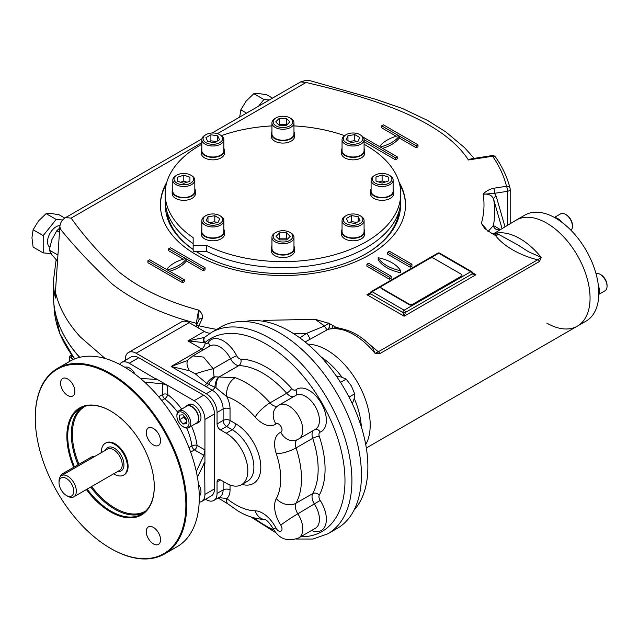 <?xml version="1.0" encoding="UTF-8"?>
<svg xmlns="http://www.w3.org/2000/svg" width="639" height="639" viewBox="0 0 639 639"><rect width="100%" height="100%" fill="white"/><g stroke="black" fill="none" stroke-linecap="round" stroke-linejoin="round"><path stroke-width="0.96" d="M278.716 124.885L279.251 124.349L286.32 124.349L286.855 124.885M286.32 125.42L279.251 125.42L275.721 121.881L279.251 118.351L286.32 118.351L289.85 121.881L286.32 125.42M286.32 124.349L286.32 118.351M279.251 124.349L279.251 118.351M276.032 117.888L275.169 118.383A11.015 6.358 -0 0 0 271.942 122.88A11.015 6.358 -0 0 0 282.957 129.246A11.015 6.358 -0 0 0 293.972 122.88A11.015 6.358 -0 0 0 290.745 118.383L289.882 117.888A9.793 5.655 -0 0 0 276.032 117.888A9.793 5.655 -0 0 0 273.165 121.881A9.793 5.655 -0 0 0 286.703 127.105A9.793 5.655 -0 0 0 289.882 117.888M293.972 122.88L293.972 133.878A11.015 6.358 -0 0 1 282.957 140.237A11.015 6.358 -0 0 1 271.942 133.878L271.942 122.88M209.097 141.818L210.902 140.772L216.357 141.618M219.552 139.773L214.552 142.657L207.731 141.602L205.902 137.665L210.902 134.781L217.723 135.835L219.552 139.773M217.723 140.828L217.723 135.835M210.902 140.772L210.902 134.781M205.926 134.653L205.055 135.148A11.015 6.358 0 0 0 201.828 139.645A11.015 6.358 0 0 0 205.055 144.142A11.015 6.358 0 0 0 217.06 145.524A11.015 6.358 0 0 0 223.866 139.645A11.015 6.358 0 0 0 220.639 135.148L219.776 134.653A9.793 5.655 0 0 0 205.926 134.653A9.793 5.655 0 0 0 205.926 142.649A9.793 5.655 0 0 0 219.776 142.649A9.793 5.655 0 0 0 219.776 134.653M201.828 139.645L201.828 150.644A11.015 6.358 0 0 0 212.851 157.002A11.015 6.358 0 0 0 223.866 150.644L223.866 139.645M180.565 182.227L183.808 181.141L187.051 182.227M189.927 177.187L189.927 181.268L189.927 177.187L183.808 175.142L183.808 181.141M189.927 181.268L183.808 183.305L177.69 181.268L177.69 177.187L183.808 175.142M177.69 181.268L177.69 177.187M176.883 175.126L176.021 175.629A11.015 6.358 0 0 0 172.794 180.126A11.015 6.358 0 0 0 183.808 186.484A11.015 6.358 0 0 0 194.823 180.126A11.015 6.358 0 0 0 191.596 175.629L190.734 175.126A9.793 5.655 0 0 0 176.883 175.126A9.793 5.655 0 0 0 174.759 181.292A9.793 5.655 0 0 0 183.808 184.783A9.793 5.655 0 0 0 192.858 181.292A9.793 5.655 0 0 0 190.734 175.126M172.794 180.126L172.794 191.117A11.015 6.358 0 0 0 183.808 197.483A11.015 6.358 0 0 0 194.823 191.117L194.823 180.126M209.336 222.572L214.8 221.725L216.597 222.771M214.8 215.734L219.792 218.618L217.963 222.556L211.142 223.618L206.141 220.727L207.971 216.789L214.8 215.734L214.8 221.725M207.971 221.789L207.971 216.789M205.926 215.607L205.055 216.102A11.015 6.358 0 0 0 201.828 220.599A11.015 6.358 0 0 0 208.633 226.478A11.015 6.358 0 0 0 220.639 225.104A11.015 6.358 0 0 0 223.866 220.599A11.015 6.358 0 0 0 220.639 216.102L219.776 215.607A9.793 5.655 0 0 0 205.926 215.607A9.793 5.655 0 0 0 205.926 223.602A9.793 5.655 0 0 0 219.776 223.602A9.793 5.655 0 0 0 219.776 215.607M201.828 220.599L201.828 231.598A11.015 6.358 0 0 0 212.851 237.956A11.015 6.358 0 0 0 223.866 231.598L223.866 220.599M279.059 239.369L279.594 238.834L286.663 238.834L287.199 239.369M279.594 232.836L286.663 232.836L290.194 236.366L286.663 239.905L279.594 239.905L276.064 236.366L279.594 232.836L279.594 238.834M286.663 238.834L286.663 232.836M276.032 232.372L275.169 232.868A11.015 6.358 0 0 0 271.942 237.373A11.015 6.358 0 0 0 282.957 243.731A11.015 6.358 0 0 0 293.972 237.373A11.015 6.358 0 0 0 290.745 232.868L289.882 232.372A9.793 5.655 0 0 0 276.032 232.372A9.793 5.655 0 0 0 279.211 241.59A9.793 5.655 0 0 0 292.75 236.366A9.793 5.655 0 0 0 289.882 232.372M271.942 237.373L271.942 248.363A11.015 6.358 0 0 0 282.957 254.721A11.015 6.358 0 0 0 293.972 248.363L293.972 237.373M349.557 222.628L351.354 221.589L356.818 222.436M346.362 218.474L351.354 215.591L358.183 216.645L360.013 220.591L355.012 223.474L348.191 222.42L346.362 218.474M351.354 221.589L351.354 215.591M358.183 221.645L358.183 216.645M346.138 215.607L345.276 216.102A11.015 6.358 0 0 0 342.049 220.599A11.015 6.358 0 0 0 345.276 225.104A11.015 6.358 0 0 0 357.281 226.478A11.015 6.358 0 0 0 364.078 220.599A11.015 6.358 0 0 0 360.859 216.102L359.989 215.607A9.793 5.655 0 0 0 346.138 215.607A9.793 5.655 0 0 0 346.138 223.602A9.793 5.655 0 0 0 359.989 223.602A9.793 5.655 0 0 0 359.989 215.607L360.859 216.102M342.049 220.599L342.049 231.598A11.015 6.358 0 0 0 345.276 236.095A11.015 6.358 0 0 0 357.281 237.476A11.015 6.358 0 0 0 364.078 231.598L364.078 220.599M378.863 182.027L382.106 180.941L385.349 182.027M375.988 181.069L375.988 176.987L382.106 174.95L388.224 176.987L388.224 181.069L382.106 183.105L375.988 181.069L375.988 176.987M388.224 181.069L388.224 176.987M382.106 180.941L382.106 174.95M375.181 175.126L374.318 175.629A11.015 6.358 -0 0 0 371.091 180.126A11.015 6.358 -0 0 0 382.106 186.484A11.015 6.358 -0 0 0 393.121 180.126A11.015 6.358 -0 0 0 389.894 175.629L389.031 175.126A9.793 5.655 -0 0 0 382.106 173.473A9.793 5.655 -0 0 0 375.181 175.126A9.793 5.655 -0 0 0 375.181 183.121A9.793 5.655 -0 0 0 389.031 183.121A9.793 5.655 -0 0 0 389.031 175.126M371.091 180.126L371.091 191.117A11.015 6.358 -0 0 0 382.106 197.483A11.015 6.358 -0 0 0 393.121 191.117L393.121 180.126M349.309 141.483L354.773 140.636L356.578 141.674M351.115 142.521L346.122 139.637L347.951 135.692L354.773 134.637L359.773 137.521L357.944 141.467L351.115 142.521M354.773 140.636L354.773 134.637M347.951 140.692L347.951 135.692M345.276 135.148L345.276 135.148A11.015 6.358 -0 0 0 342.049 139.645A11.015 6.358 -0 0 0 348.846 145.524A11.015 6.358 -0 0 0 360.859 144.142A11.015 6.358 -0 0 0 364.078 139.645A11.015 6.358 -0 0 0 360.859 135.148L359.989 134.653A9.793 5.655 -0 0 0 346.138 134.653L345.276 135.148L346.138 134.653A9.793 5.655 -0 0 0 346.138 142.649A9.793 5.655 -0 0 0 359.989 142.649A9.793 5.655 -0 0 0 359.989 134.653M342.049 139.645L342.049 150.644A11.015 6.358 -0 0 0 348.846 156.515A11.015 6.358 -0 0 0 360.859 155.141A11.015 6.358 -0 0 0 364.078 150.644L364.078 139.645L395.477 157.785L397.21 156.787L380.253 147.002A36.719 21.199 180 0 0 399.295 136.011L399.295 138.008A36.719 21.199 180 0 1 382.601 148.352M554.396 217.436L560.611 213.849A9.793 5.655 60 0 1 565.507 214.337A9.793 5.655 60 0 1 572.432 226.334A9.793 5.655 60 0 1 571.034 230.336M565.507 214.337L566.37 214.84A8.571 4.944 60 0 1 572.432 225.327L572.432 226.334M595.963 273.508A9.793 5.655 60 0 1 600.125 274.307L600.125 274.307A9.793 5.655 60 0 1 607.05 286.296A9.793 5.655 60 0 1 605.021 290.777L598.815 294.363M600.125 274.307L600.987 274.802A8.571 4.944 60 0 1 607.05 285.298L607.05 286.296M186.436 420.446L183.84 417.211L183.84 415.861M179.511 419.711L179.511 415.094L182.97 414.791L186.436 419.096L186.436 423.713L182.97 424.016L179.511 419.711L183.84 417.211M186.436 422.02L182.97 424.016M182.97 426.644L183.84 427.148A9.793 5.655 -120 0 0 188.737 427.627A9.793 5.655 -120 0 0 190.238 419.783A9.793 5.655 -120 0 0 183.84 411.157A9.793 5.655 -120 0 0 178.944 410.669A9.793 5.655 -120 0 0 176.915 415.15L176.915 416.149A8.571 4.944 -120 0 0 182.97 426.644A8.571 4.944 -120 0 0 189.032 423.146A8.571 4.944 -120 0 0 182.97 412.65A8.571 4.944 -120 0 0 176.915 416.149M188.737 427.627L196.524 423.13A9.793 5.655 -120 0 0 196.524 411.828A9.793 5.655 -120 0 0 186.732 406.172L178.944 410.669M493.356 233.882A4.896 3.962 72.7 0 0 493.556 233.77L516.176 220.12A61.2 35.337 60 0 1 577.376 255.456A61.2 35.337 60 0 1 577.376 326.13A61.2 35.337 60 0 1 546.776 323.094M524.946 215.055A61.2 35.337 60 0 1 586.155 250.392A61.2 35.337 60 0 1 586.155 321.058L577.376 326.13A61.2 35.337 60 0 0 577.376 255.456A61.2 35.337 60 0 0 516.176 220.12L524.946 215.055M74.459 466.861A61.2 35.337 60 0 1 67.726 436.213A61.2 35.337 60 0 1 80.402 408.193A61.2 35.337 60 0 1 110.787 411.101M154.279 486.431A61.2 35.337 60 0 1 141.602 514.203A61.2 35.337 60 0 1 87.144 489.115M73.709 467.293A61.815 35.688 60 0 1 66.863 436.213A61.815 35.688 60 0 1 110.571 410.981A61.815 35.688 60 0 1 154.279 486.686A61.815 35.688 60 0 1 131.235 517.854A61.815 35.688 60 0 1 86.393 489.538M35.273 417.722A107.104 61.839 60 0 1 35.273 417.475A107.104 61.839 60 0 1 57.454 368.439A107.104 61.839 60 0 1 139.989 397.138A107.104 61.839 60 0 1 186.74 504.922A107.104 61.839 60 0 1 164.558 553.957A107.104 61.839 60 0 1 111.002 548.653A107.104 61.839 60 0 1 110.787 548.526M35.273 417.97A106.489 61.488 60 0 1 110.571 374.494A106.489 61.488 60 0 1 185.877 504.922A106.489 61.488 60 0 1 110.571 548.398A106.489 61.488 60 0 1 35.273 417.97L35.273 417.475M191.476 426.045A50.8 29.33 -120 0 1 197.068 445.399A3.674 2.117 -60 0 1 194.472 449.896L203.841 455.303L204.935 449.944L204.935 419.464A15.304 8.834 -120 0 0 194.12 400.717L167.722 385.477L162.522 383.751L144.662 382.154M199.192 502.134A15.304 8.834 -120 0 0 201.764 501.423L211.285 495.928A15.304 8.834 -120 0 0 214.456 488.923L214.456 413.96A15.304 8.834 -120 0 0 203.641 395.221L138.727 357.744A15.304 8.834 -120 0 0 131.075 356.985L121.554 362.481A15.304 8.834 -120 0 0 119.645 364.358M201.764 501.423A15.304 8.834 -120 0 0 204.935 494.418L204.616 462.508L197.403 477.173M140.364 378.392L156.675 379.478L129.206 363.24A15.304 8.834 -120 0 0 121.554 362.481M160.557 440.838A10.096 5.831 60 0 1 158.464 445.463A10.096 5.831 60 0 1 148.368 439.632A10.096 5.831 60 0 1 148.368 427.97A10.096 5.831 60 0 1 156.148 430.67A10.096 5.831 60 0 1 160.557 440.838M153.416 543.901A10.096 5.831 60 0 1 146.818 535.003A10.096 5.831 60 0 1 148.368 526.911A10.096 5.831 60 0 1 156.148 529.611A10.096 5.831 60 0 1 160.557 539.779A10.096 5.831 60 0 1 158.464 544.396A10.096 5.831 60 0 1 153.416 543.901M67.726 378.999A10.096 5.831 60 0 1 74.867 391.364A10.096 5.831 60 0 1 72.782 395.988A10.096 5.831 60 0 1 62.678 390.157A10.096 5.831 60 0 1 62.678 378.496A10.096 5.831 60 0 1 67.726 378.999M164.558 553.957L177.107 546.712A107.104 61.839 -120 0 0 199.288 497.677A107.104 61.839 -120 0 0 152.537 389.894A107.104 61.839 -120 0 0 70.002 361.195L57.454 368.439M123.942 474.913A18.363 10.599 -120 0 0 128.096 466.318A18.363 10.599 -120 0 0 119.86 447.604A18.363 10.599 -120 0 0 105.595 443.139M190.646 452.108L194.472 449.896A3.674 2.117 -120 0 1 191.908 445.926A3.674 1.733 -7.8 0 1 197.068 445.399L204.935 449.944L204.935 463.938L203.841 463.299M203.841 455.303L196.293 471.574M155.604 379.75L155.604 378.48L167.722 385.477L167.722 394.567A3.674 1.733 -52.2 0 1 164.686 398.768L161.739 400.469M79.611 357.361A229.273 132.369 180 0 1 62.199 331.953M320.291 356.179A12.852 7.42 60 0 1 323.366 359.565M360.212 423.377A12.852 7.42 60 0 1 361.602 427.739M352.337 403.776L354.062 399.071L354.685 393.816L351.37 385.94L346.202 379.127L341.338 377.042L336.402 376.179M354.685 393.816L349.022 397.083M346.202 379.127L340.539 382.394M71.496 354.893L71.496 356.346A10.16 5.863 0 0 0 73.173 359.573M71.864 355.404A10.16 5.863 0 0 0 72.902 356.818M199.28 496.128A10.16 5.863 -120 0 0 198.417 483.931M195.167 423.913A10.16 5.863 -120 0 0 196.708 423.449L198.873 422.203A10.16 5.863 -120 0 0 198.873 410.47A10.16 5.863 -120 0 0 188.713 404.607L186.548 405.853A10.16 5.863 -120 0 0 185.382 406.955M196.708 423.449A10.16 5.863 -120 0 0 196.708 411.716A10.16 5.863 -120 0 0 186.548 405.853M598.815 294.116A10.16 5.863 -120 0 0 599.518 290.945A10.16 5.863 -120 0 0 598.408 285.873M561.553 222.029A10.16 5.863 -120 0 0 557.711 218.538A10.16 5.863 -120 0 0 554.612 217.556M135.029 374.134A10.16 5.863 -120 0 0 124.893 367.289M67.686 496.207L66.384 495.457A10.408 6.007 60 0 1 59.028 482.709A10.408 6.007 60 0 1 66.384 478.467A10.408 6.007 60 0 1 73.741 491.207A10.408 6.007 60 0 1 66.384 495.457L67.686 496.207A12.237 7.069 60 0 0 73.805 496.815L119.677 470.328A12.237 7.069 60 0 0 119.677 456.19A12.237 7.069 60 0 0 107.44 449.121L61.56 475.608A12.237 7.069 60 0 1 73.805 482.677A12.237 7.069 60 0 1 73.805 496.815M59.028 482.709L59.028 481.215A12.237 7.069 60 0 1 61.56 475.608M101.457 452.572A18.363 10.599 60 0 1 105.243 443.322A18.363 10.599 60 0 1 123.607 453.922A18.363 10.599 60 0 1 123.607 475.128A18.363 10.599 60 0 1 114.421 474.218A18.363 10.599 60 0 1 113.702 473.779M94.173 456.781L93.797 456.573A3.674 2.117 120 0 0 91.96 456.749L62.534 473.739A3.674 2.117 120 0 0 60.146 476.95M204.823 337.224A4.896 3.754 49.4 0 0 204.552 337.432L205.087 336.977A4.896 3.978 49.3 0 0 204.815 342.688L187.914 340.922L204.36 331.425L189.144 322.639A15.304 8.834 60 0 0 181.492 321.88L128.479 352.488A15.304 8.834 -120 0 0 125.308 359.493L125.308 360.316M203.641 349.677A9.793 5.655 60 0 1 201.684 348.87L187.914 340.922L204.544 337.448A4.896 3.754 49.4 0 0 204.544 337.448A4.896 3.754 49.4 0 0 204.288 342.768M216.07 387.881A14.689 7.197 -99.4 0 1 219.057 377.002L235.12 377.689A14.689 9.992 -71 0 0 226.797 396.627L216.07 387.881L206.669 383.36L195.35 373.871L189.607 370.78A14.689 8.299 -138.9 0 1 188.241 359.725A14.689 8.299 -138.9 0 1 188.265 359.701L186.756 360.803L171.172 366.482L201.684 348.87A4.896 2.828 -60 0 0 205.143 342.871L204.815 342.688A111.386 64.307 60 0 1 327.799 413.952A111.386 64.307 60 0 1 300.642 536.776M189.607 370.78L171.172 366.482L204.392 385.66A4.896 2.828 -60 0 0 206.669 383.36A14.689 8.515 -54.3 0 1 214.065 376.778L219.057 377.002L238.818 365.596A78.341 45.233 60 0 1 286.695 393.241A9.793 5.655 60 0 0 293.796 396.563M195.35 373.871A14.689 1.03 -15.8 0 1 213.186 368.743L214.065 376.778M192.858 355.907L203.522 357.089L213.186 368.743L230.519 358.735A9.793 5.655 60 0 0 238.818 365.596A4.896 3.77 -88.6 0 0 240.783 359.126A83.238 48.053 60 0 1 291.656 388.496A4.896 1.326 -41.5 0 1 286.695 393.241L270.033 402.858A78.341 45.233 60 0 0 235.12 377.689M220.519 479.929A4.896 2.828 -120 0 0 218.067 479.681A4.896 2.828 -120 0 0 217.052 481.926L220.519 479.929L226.19 483.196A30.6 17.668 -120 0 0 241.486 484.713A30.6 17.668 -120 0 0 246.175 460.192A30.6 17.668 -120 0 0 226.19 433.226L220.519 429.951A4.896 2.828 -120 0 1 217.052 423.961L217.052 412.467A15.304 8.834 -120 0 0 206.237 393.728L212.292 390.229A4.896 2.828 120 0 0 214.928 387.298A14.689 7.82 -96.2 0 1 218.65 377.114M218.226 497.549L226.797 498.516A14.689 6.63 129 0 0 227.931 503.923L237.716 510.809C246.678 516.24 255.84 519.14 265.193 519.499L264.746 519.459C266.463 519.579 269.283 522.646 273.212 528.661C279.067 539.028 287.574 542.104 298.725 537.886L315.386 528.269A19.585 11.31 60 0 0 314.5 504.195A9.793 5.655 60 0 1 312.711 493.588A4.896 3.77 28.6 0 1 319.292 495.113A4.896 2.828 60 0 0 320.187 500.425A24.482 14.138 60 0 1 325.706 524.403A24.482 14.138 60 0 1 311.505 530.506M217.052 423.961L223.115 420.462L223.115 408.968A15.304 8.834 60 0 0 212.292 390.229L206.229 386.731A4.896 2.828 120 0 0 208.514 384.422A14.689 8.387 -65.6 0 1 214.8 377.21M210.207 333.199A18.363 10.599 60 0 1 204.36 331.425M206.237 393.728L136.123 353.247A15.304 8.834 -120 0 0 128.479 352.488M205.526 499.251L206.237 499.666A15.304 8.834 -120 0 0 213.889 500.425A15.304 8.834 -120 0 0 217.052 493.42L217.052 481.926M221.054 326.896A116.282 67.135 60 0 1 337.344 394.039A116.282 67.135 60 0 1 337.344 528.309L327.823 533.813A116.282 67.135 60 0 0 327.823 399.535A116.282 67.135 60 0 0 211.541 332.4L221.054 326.896M461.262 276.224L412.786 304.204A2.444 1.414 180 0 1 409.327 304.204L381.627 288.213A2.444 1.414 180 0 1 380.908 287.215A2.444 1.414 180 0 1 381.627 286.216L430.095 258.228A2.444 1.414 180 0 1 433.561 258.228L461.262 274.219A2.444 1.414 180 0 1 461.973 275.225A2.444 1.414 180 0 1 461.262 276.224L461.262 276.719A2.444 1.414 180 0 0 461.973 275.721A2.444 1.414 180 0 0 461.933 275.473M381.627 288.213L381.627 288.716A2.444 1.414 180 0 1 380.908 287.718A2.444 1.414 180 0 1 380.948 287.462M412.786 304.204L412.786 304.707A2.444 1.414 180 0 1 409.327 304.707L381.627 288.716M412.786 304.707L461.262 276.719M342.041 377.242A61.2 35.337 -120 0 0 321.249 357.065M361.315 426.469A61.2 35.337 -120 0 0 354.238 398.369M354.054 510.122A110.715 63.924 -120 0 0 344.948 389.646A110.715 63.924 -120 0 0 245.168 321.521M357.528 382.386A61.2 35.337 -120 0 0 307.774 344.181A61.2 35.337 60 0 1 357.528 382.386A61.2 35.337 60 0 1 365.732 444.576A61.2 35.337 -120 0 0 357.528 382.386M400.453 204.64A117.512 67.846 180 0 1 366.051 253.731A117.512 67.846 180 0 1 199.863 253.731A117.512 67.846 180 0 1 196.101 251.462M193.154 249.522A117.512 67.846 180 0 1 165.461 204.64M398.944 211.541A116.282 67.135 180 0 1 365.612 253.987M200.303 253.987A116.282 67.135 180 0 1 196.189 251.462M193.154 249.418A116.282 67.135 180 0 1 166.963 211.541M160.397 205.263A122.56 70.761 180 0 1 166.316 184.04M399.599 184.04A122.56 70.761 180 0 1 405.509 205.263M399.079 182.139A122.56 70.761 180 0 1 405.517 204.76A122.56 70.761 180 0 1 329.86 270.137A122.56 70.761 180 0 1 196.293 254.793A122.56 70.761 180 0 1 160.397 204.76A122.56 70.761 180 0 1 166.835 182.139M335.834 328.262A4.896 0.415 93.5 0 0 336.074 327.416L330.81 328.941A61.2 35.337 -120 0 1 375.069 353.367L380.133 353.463A4.896 2.828 -120 0 0 378.296 351.793L375.069 353.367L372.537 347.496C360.148 334.564 347.456 328.166 334.453 328.302L330.81 328.941L336.106 327.4L332.432 325.275A4.896 2.173 72.9 0 1 331.785 328.382L327.583 329.652A61.2 35.337 -120 0 0 327.376 329.716A4.896 0.943 63.1 0 1 324.548 326.002L315.203 319.324L328.726 323.326A4.896 3.962 -107.3 0 1 327.376 329.716L305.115 341.969M539.468 261.471A4.896 2.828 -120 0 0 537.631 259.809L541.249 257.421L539.468 261.471L380.133 353.463M493.42 233.882A4.896 3.962 -106.7 0 0 493.763 233.706A61.2 35.337 60 0 0 493.556 233.77A4.896 4.209 54 0 1 493.276 233.874M493.763 233.706L496.016 233.562A4.896 4.761 -62.6 0 1 491.95 233.467A4.896 4.761 -62.6 0 1 491.926 233.459A4.896 4.761 -62.6 0 1 491.798 233.387L484.753 228.53L481.391 223.378L486.694 229.545M498.5 234.321L496.99 232.995A61.2 35.337 60 0 1 541.249 257.421L528.549 251.766L517.742 244.849L498.5 234.321A4.896 3.978 -10.3 0 1 495.401 235.424L496.99 232.995L496.016 233.562L495.369 235.448L491.95 233.467M328.534 323.022L332.432 325.275M299.811 337.887L306.816 333.231L324.548 326.002L328.726 323.326A66.097 38.164 -120 0 1 328.949 323.262A4.896 3.962 -106.7 0 1 327.583 329.652M336.106 327.4L344.557 329.428M363.599 339.349L378.296 351.793L537.631 259.809C519.579 255.312 503.205 245.879 495.401 235.424L495.401 235.424M400.669 270.728A36.719 21.199 180 0 1 378.168 257.733A36.719 21.199 180 0 1 400.669 270.728L400.669 272.725A36.719 21.199 180 0 1 378.168 259.73L378.168 257.733M368.647 263.228L366.914 264.226L389.415 277.222L391.148 276.224L368.647 263.228M391.148 276.224L391.148 278.221L389.415 279.219L389.415 277.222M366.914 264.226L366.914 266.223L389.415 279.219M411.923 264.226L389.415 251.239L387.689 252.237L410.19 265.225L411.923 264.226L411.923 266.223L410.19 267.23L410.19 265.225M387.689 252.237L387.689 254.234L410.19 267.23M169.678 271.287A36.719 21.199 180 0 0 186.372 260.936L186.372 258.939A36.719 21.199 180 0 1 167.33 269.93L184.288 279.722L182.554 280.721L147.928 260.728L149.662 259.73L166.611 269.514A36.719 21.199 180 0 1 185.653 258.523L168.704 248.739L168.704 250.736L183.313 259.17M186.372 258.939L203.33 268.723L203.33 270.728L205.055 269.722L205.055 267.725L170.437 247.74L168.704 248.739M186.372 260.936L203.33 270.728M184.288 279.722L184.288 281.719L182.554 282.718L182.554 280.721M147.928 260.728L147.928 262.733L182.554 282.718M203.33 268.723L205.055 267.725M363.2 137.153L379.542 146.587A36.719 21.199 180 0 1 398.576 135.596L381.627 125.803L381.627 127.808L396.236 136.243M399.295 136.011L416.253 145.796L417.978 144.797L383.36 124.805L381.627 125.803M417.978 144.797L417.978 146.794L416.253 147.793L416.253 145.796M399.295 138.008L416.253 147.793M395.477 157.785L395.477 159.79L397.21 158.792L397.21 156.787M364.078 141.658L395.477 159.79M199.009 319.843L198.585 310.107C201.724 312.647 202.97 315.41 202.339 318.398A3.674 2.899 -155.1 0 0 199.009 319.843A3.674 2.899 -155.1 0 0 199.009 319.851L195.901 326.545M196.109 326.09L196.293 323.294A3.674 1.406 -176.4 0 1 197.267 323.59M59.842 226.781L61.017 229.904C75.841 248.108 92.982 266.223 112.44 284.243C134.517 301.424 162.466 314.436 196.293 323.294L198.585 310.107C166.34 301.4 139.837 288.692 119.078 271.982C100.483 254.793 84.5 236.837 71.137 218.123L65.625 217.572C62.151 219.608 60.226 222.676 59.842 226.781L55.417 292.071C59.1 307.934 67.446 322.935 80.442 337.072L105.139 358.495M501.974 228.315L493.627 199.296A3.674 2.244 163.9 0 1 496.239 196.365L494.674 193.297A3.674 0.775 -98.8 0 0 493.723 188.249C488.923 189.432 485.4 191.436 483.164 194.272L494.674 193.297L507.462 191.317A3.674 0.775 -98.8 0 0 506.511 186.276A225.839 130.388 0 0 0 492.573 156.236A3.674 2.78 -34.8 0 1 495.592 157.146A3.674 3.674 0 0 0 492.014 155.604L471.358 158.799L468.419 159.974C442.044 119.261 372.026 98.031 306.089 82.463L300.594 81.912L212.092 133.016M263.739 321.353L264.794 320.355L264.234 321.441M262.501 321.153L264.794 320.355L315.203 319.324M500.041 229.433A4.896 4.769 65.4 0 1 493.38 225.519C495.089 216.805 495.169 208.066 493.627 199.296C492.014 195.199 488.531 193.521 483.164 194.272C484.697 204.025 484.106 213.73 481.391 223.378M370.269 293.205L370.269 293.205A1.837 1.062 0 0 0 370.812 293.964A1.837 1.062 -60 0 1 372.106 291.711A1.837 1.062 -120 0 0 371.187 291.624A1.837 1.837 0 0 0 370.269 293.213L370.269 293.197A1.837 1.062 0 0 0 370.269 293.213L366.914 294.715L404.136 316.201L402.834 312.447A1.837 1.062 0 0 0 405.43 312.447L472.077 273.971L475.975 274.722L472.612 273.22A1.837 1.062 0 0 0 472.612 273.212L472.612 273.212A1.837 1.837 0 0 0 471.694 271.631A1.837 1.062 120 0 0 470.775 271.727A1.837 1.062 60 0 1 472.077 273.971A1.837 1.062 0 0 0 472.612 273.22M472.604 273.332L473.251 273.772M472.556 272.749L475.975 274.722L404.136 316.201L405.43 312.447A1.837 1.062 -120 0 0 404.136 310.203L470.775 271.727L438.753 253.236A1.837 1.062 -60 0 1 439.672 253.14A1.837 1.837 0 0 0 437.835 253.14A1.837 1.062 60 0 1 438.753 253.236L430.103 258.228M369.669 293.74L370.285 293.317M370.332 292.734L366.914 294.715L370.812 293.964L402.834 312.447A1.837 1.062 120 0 1 404.136 310.203L372.106 291.711L381.627 286.216M487.916 231.677L493.38 225.519L500.01 229.353M293.908 333.838L306.816 333.231A4.896 0.535 -121.3 0 1 309.931 339.197M55.449 289.874L55.417 292.071M55.313 295.378L55.417 298.07A229.513 132.505 0 0 1 53.444 280.721L56.104 259.977M53.444 280.721L53.444 295.713A229.513 132.505 0 0 0 79.763 357.321M393.121 188.968A11.63 6.717 180 0 1 393.736 191.117A11.63 6.717 180 0 1 382.106 197.834A11.63 6.717 180 0 1 370.476 191.117A11.63 6.717 180 0 1 371.091 188.968M393.736 191.117L393.736 193.617A11.63 6.717 180 0 1 382.106 200.334A11.63 6.717 180 0 1 370.476 193.617L370.476 191.117M364.078 148.496A11.63 6.717 180 0 1 364.693 150.644A11.63 6.717 180 0 1 353.063 157.354A11.63 6.717 180 0 1 341.434 150.644A11.63 6.717 180 0 1 342.049 148.496M364.693 150.644L364.693 153.144A11.63 6.717 180 0 1 353.063 159.854A11.63 6.717 180 0 1 341.434 153.144L341.434 150.644M293.972 131.73A11.63 6.717 180 0 1 294.587 133.878A11.63 6.717 180 0 1 282.957 140.588A11.63 6.717 180 0 1 271.327 133.878A11.63 6.717 180 0 1 271.942 131.73M271.327 133.878L271.327 136.379A11.63 6.717 180 0 0 282.957 143.088A11.63 6.717 180 0 0 294.587 136.379L294.587 133.878M194.823 188.968A11.63 6.717 180 0 1 195.438 191.117A11.63 6.717 180 0 1 183.808 197.834A11.63 6.717 180 0 1 172.179 191.117A11.63 6.717 180 0 1 172.794 188.968M195.438 191.117L195.438 193.617A11.63 6.717 180 0 1 183.808 200.334A11.63 6.717 180 0 1 172.179 193.617L172.179 191.117M223.866 229.449A11.63 6.717 180 0 1 224.473 231.598A11.63 6.717 180 0 1 221.07 236.342A11.63 6.717 180 0 1 208.402 237.796A11.63 6.717 180 0 1 201.221 231.598A11.63 6.717 180 0 1 201.828 229.449M224.473 231.598L224.473 234.098A11.63 6.717 180 0 1 221.07 238.842A11.63 6.717 180 0 1 208.402 240.296A11.63 6.717 180 0 1 201.221 234.098L201.221 231.598M293.972 246.215A11.63 6.717 180 0 1 294.587 248.363A11.63 6.717 180 0 1 282.957 255.073A11.63 6.717 180 0 1 271.327 248.363A11.63 6.717 180 0 1 271.942 246.215M294.587 248.363L294.587 250.863A11.63 6.717 180 0 1 282.957 257.573A11.63 6.717 180 0 1 271.327 250.863L271.327 248.363M364.078 229.449A11.63 6.717 180 0 1 364.693 231.598A11.63 6.717 180 0 1 353.063 238.307A11.63 6.717 180 0 1 341.434 231.598A11.63 6.717 180 0 1 342.049 229.449M364.693 231.598L364.693 234.098A11.63 6.717 180 0 1 353.063 240.807A11.63 6.717 180 0 1 341.434 234.098L341.434 231.598M223.866 148.496A11.63 6.717 180 0 1 224.473 150.644A11.63 6.717 180 0 1 217.3 156.843A11.63 6.717 180 0 1 204.624 155.389A11.63 6.717 180 0 1 201.221 150.644A11.63 6.717 180 0 1 201.828 148.496M224.473 150.644L224.473 153.144A11.63 6.717 180 0 1 217.3 159.343A11.63 6.717 180 0 1 204.624 157.889A11.63 6.717 180 0 1 201.221 153.144L201.221 150.644M201.828 144.294A117.816 68.022 0 0 0 165.142 193.617A117.816 68.022 0 0 0 193.154 237.652L193.154 245.464L206.693 245.464L206.693 251.462A117.816 68.022 0 0 0 332.432 261.351A117.816 68.022 0 0 0 400.773 199.616L400.773 193.617A117.816 68.022 0 0 0 364.078 144.294M165.142 193.617L165.142 199.616A117.816 68.022 0 0 0 193.154 243.651M206.693 245.464A117.816 68.022 0 0 0 332.432 255.352A117.816 68.022 0 0 0 400.773 193.617M344.533 135.628A117.816 68.022 0 0 0 293.972 125.899M271.942 125.899A117.816 68.022 0 0 0 221.382 135.628M193.154 245.464L193.154 251.462L206.693 251.462M272.51 98.126L266.806 94.836L259.154 93.582L253.819 93.677L246.175 101.082L240.839 109.828L239.689 117.081M253.819 93.677L263.915 99.5L258.531 106.202M269.299 99.98L263.915 99.5M240.839 109.828L246.542 113.119M64.819 218.083L59.076 214.768L51.424 213.514L46.096 213.61L38.444 221.014L33.108 229.76L31.95 237.748L33.108 247.069L43.204 252.892L51.112 253.603M59.986 225.567A12.237 7.069 120 0 0 56.184 226.749A12.237 7.069 120 0 0 48.276 237.261A12.237 7.069 120 0 0 49.77 247.157M46.096 213.61L56.184 219.433L43.204 235.583L43.204 252.892M33.108 229.76L43.204 235.583M62.654 220.008L56.184 219.433M69.643 361.402L69.643 356.346L72.966 359.669M71.328 354.661L69.643 356.346M59.754 228.019L56.775 230.751L51.863 239.737L49.275 250.065L51.863 254.729L57.502 261.151M56.775 230.751L59.467 232.308M49.275 250.065L57.925 255.057M85.546 406.092A60.465 34.913 -120 0 0 78.94 464.265M91.625 486.519A60.465 34.913 -120 0 0 146.004 510.801M82.255 407.251A61.2 35.337 -120 0 0 78.046 464.785M90.73 487.038A61.2 35.337 -120 0 0 143.352 513.077M204.935 419.464L214.456 413.96M194.12 400.717L203.641 395.221M204.935 494.418L214.456 488.923M129.206 363.24L138.727 357.744M181.684 409.08A50.8 29.33 -120 0 0 167.722 394.567A3.674 2.117 -0 0 0 162.522 394.567A3.674 2.117 -120 0 0 164.686 398.768A47.126 27.205 -120 0 1 177.57 412.139M188.96 447.627L191.908 445.926A47.126 27.205 -120 0 0 186.78 428.082M158.696 396.779L162.522 394.567L162.522 383.751M74.835 358.87A228.954 132.185 180 0 1 54.075 307.039L53.972 304.699M105.499 450.247A13.467 7.772 60 0 1 121.154 455.335A13.467 7.772 60 0 1 117.736 471.446M63.668 474.394L62.534 473.739M93.094 457.404L91.96 456.749M274.019 530.106A111.386 64.307 60 0 1 253.907 517.822M217.052 412.467L223.115 408.968A4.896 2.828 180 0 1 230.04 408.968A20.2 11.662 60 0 0 226.797 396.627A63.652 36.75 60 0 1 255.161 417.083A14.689 3.986 -41.5 0 1 270.033 402.858A9.793 5.655 60 0 0 277.653 405.997M255.161 417.083A24.482 14.138 60 0 0 275.896 423.881A14.689 11.949 -128.6 0 1 277.118 406.404L279.147 405.022A19.585 11.31 60 0 1 298.725 416.332A19.585 11.31 60 0 1 298.725 438.945L315.386 429.328A19.585 11.31 60 0 0 315.386 406.708A19.585 11.31 60 0 0 295.801 395.405L279.147 405.022M275.896 423.881A4.896 2.828 60 0 1 281 426.564A4.896 2.828 60 0 1 280.777 432.331A14.689 11.949 68.6 0 0 296.52 440.007L298.725 438.945M280.777 432.331A24.482 14.138 60 0 0 276.296 453.69A14.689 3.986 -18.5 0 0 296.049 447.915A9.793 5.655 60 0 1 297.143 439.752M276.296 453.69A63.652 36.75 60 0 1 276.296 498.612A14.689 11.31 28.6 0 0 296.049 503.205L312.711 493.588A78.341 45.233 60 0 0 312.711 438.298A9.793 5.655 60 0 1 313.382 430.486M319.292 495.113A83.238 48.053 60 0 0 319.292 436.373A4.896 1.326 -18.5 0 0 312.711 438.298L296.049 447.915A78.341 45.233 60 0 1 296.049 503.205A9.793 5.655 60 0 0 297.838 513.82A19.585 11.31 60 0 1 298.725 537.886M276.296 498.612A24.482 14.138 60 0 0 280.777 525.146A14.689 1.038 -32.9 0 1 297.838 513.82L320.187 500.425M280.777 525.146A4.896 2.828 60 0 1 281 531.161A4.896 2.828 60 0 1 275.896 527.958A14.689 1.038 152.9 0 1 273.212 528.661M275.896 527.958A24.482 14.138 60 0 0 255.161 510.817A14.689 11.31 91.4 0 0 264.834 519.483M255.161 510.817A63.652 36.75 60 0 1 226.797 498.516A20.2 11.662 60 0 0 230.04 489.921L230.04 485.025M319.292 436.373A4.896 2.828 60 0 1 320.187 432.1A4.896 3.986 68.6 0 0 315.139 429.472M295.553 395.549A4.896 3.986 -128.6 0 0 295.801 389.862A24.482 14.138 60 0 1 321.297 403.297A24.482 14.138 60 0 1 320.187 432.1M295.801 389.862A4.896 2.828 60 0 1 291.656 388.496M240.783 359.126A4.896 2.828 60 0 1 236.63 355.699L230.519 358.735A19.585 11.31 60 0 0 210.119 345.939L192.858 355.899L188.265 359.701M209.169 346.482A4.896 3.834 -147 0 0 208.178 342.544A24.482 14.138 60 0 1 236.63 355.699M208.178 342.544A4.896 2.828 60 0 1 205.143 342.871M206.229 386.731L204.392 385.66M226.19 433.226L232.245 429.727L226.573 426.453A4.896 2.828 -120 0 1 223.115 420.462A4.896 2.828 180 0 1 230.04 420.462L230.04 408.968M220.519 429.951L226.573 426.453A4.896 2.828 120 0 0 230.04 420.462L235.703 423.729A35.496 20.496 60 0 1 260.608 463.419A35.496 20.496 60 0 1 242.013 484.41M241.486 484.713L247.549 481.215A30.6 17.668 60 0 0 252.237 456.693A30.6 17.668 60 0 0 232.245 429.727A4.896 2.828 120 0 0 235.703 423.729M217.052 493.42L223.115 489.921A4.896 2.828 180 0 1 230.04 489.921M213.889 500.425L219.944 496.926A15.304 8.834 60 0 0 223.115 489.921L223.115 481.423M136.123 353.247L189.144 322.639M409.327 304.204L409.327 304.707M202.339 318.398L198.913 325.786A3.674 2.899 -155.1 0 0 196.013 326.609M216.709 329.412A225.839 130.388 0 0 1 198.913 325.786A3.674 1.118 103 0 0 198.026 327.767M507.462 225.152L507.462 191.317A3.674 2.117 0 0 0 510.186 189.272A3.674 2.117 0 0 0 510.146 188.968A3.674 2.971 166.1 0 0 510.082 188.385A3.674 2.971 166.1 0 0 506.511 186.276L493.723 188.249M492.014 155.604A3.674 0.775 81.2 0 1 492.573 156.236L468.419 159.974M496.239 196.365L504.938 226.605M306.089 82.463L217.436 133.655M201.828 142.665L71.137 218.123M110.571 548.398L111.002 548.653M54.075 307.039L59.842 333.67L74.555 358.982M123.607 475.128L124.293 474.729M105.243 443.322L105.938 442.923M205.087 336.977L211.541 332.4M250.807 516.895L275.904 532.774M296.312 539.028L313.006 539.036L327.823 533.813M227.907 503.907L218.155 497.965M461.973 275.225L461.973 275.721M380.908 287.215L380.908 287.718M493.076 234.002L491.926 233.459M510.186 223.578L510.186 189.272A3.674 3.674 0 0 0 510.082 188.385C507.382 177.586 502.55 167.17 495.592 157.146M471.694 271.631L439.672 253.14M371.187 291.624L437.835 253.14M500.297 229.329L499.315 229.145M104.484 195.143L142.034 173.457M201.908 138.887L65.625 217.572M474.194 158.368L464.377 147.473L445.702 131.826L427.635 120.459L402.155 108.374L375.58 99.253L310.873 80.897L306.337 80.282L300.594 81.912L306.329 80.282L310.266 80.738M366.323 447.979L577.376 326.13M55.313 295.41L55.313 291.144"/></g></svg>

